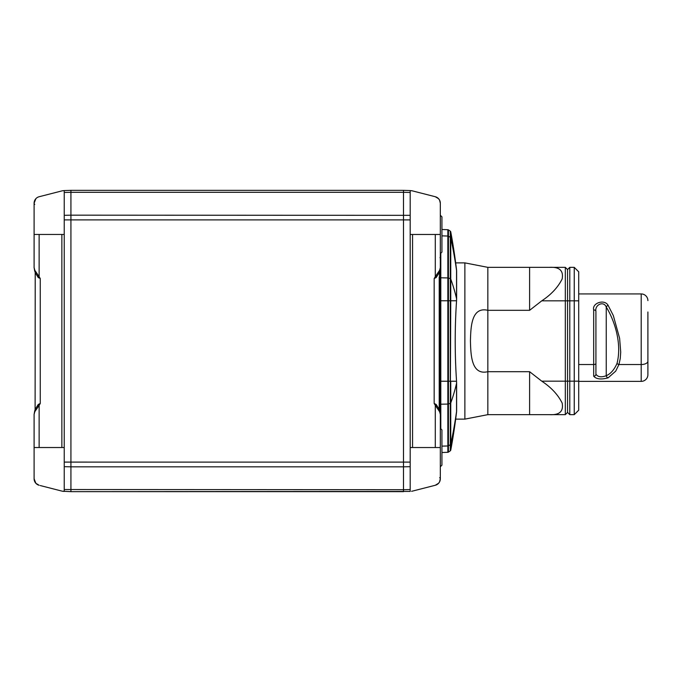 <?xml version="1.0" encoding="UTF-8"?>
<svg xmlns="http://www.w3.org/2000/svg" width="682" height="682" viewBox="0 0 682 682"><rect width="100%" height="100%" fill="white"/><g stroke="black" fill="none" stroke-linecap="round" stroke-linejoin="round"><path stroke-width="1.02" d="M595.923 311.376A2.234 1.458 180 0 0 593.69 309.909L593.69 364.538A2.234 1.117 0 0 0 595.923 363.421L595.923 311.376C594.559 304.88 603.621 300.498 606.247 307.011C614.286 320.063 622.214 343.174 617.022 363.421C614.201 369.789 610.612 373.889 606.247 375.697C601.277 377.555 597.833 377.044 595.923 374.154L595.923 311.376M578.711 364.538L593.69 364.538L593.69 376.208A2.234 2.055 -0 0 0 595.923 374.154A2.234 2.055 180 0 1 593.69 376.208C596.366 379.209 601.183 379.746 608.148 377.819A2.234 1.824 -118.3 0 1 606.247 375.697L606.247 307.011A2.234 1.466 147.6 0 1 608.148 305.417C604.465 298.648 591.78 303.226 593.69 309.909M608.148 377.819L615.727 371.119L618.924 364.538L620.245 358.621L620.714 352.083L619.623 338.366L613.314 315.527L608.148 305.417M617.022 363.421A2.234 1.066 -160.4 0 0 618.924 364.538L641.208 364.538A6.692 3.35 0 0 0 647.9 361.187L647.9 374.674A6.692 6.692 0 0 1 641.208 381.374L578.711 381.374L578.711 376.66M578.711 293.933L641.208 293.933L641.208 381.374M578.711 338.366L578.711 315.519M647.9 361.187L647.9 311.981M647.9 300.626A6.692 6.692 0 0 0 641.208 293.933M574.244 414.656L578.711 410.189L578.711 271.811L574.244 267.344L574.244 414.656L569.777 414.656L569.777 267.344L567.552 269.578L565.318 267.344L565.318 414.656L567.552 412.422L567.552 269.578L565.318 267.344L529.607 267.344L529.607 310.319L487.843 310.319C470.947 306.337 470.827 328.306 470.427 341C470.827 353.694 470.947 375.663 487.843 371.69L529.607 371.69L541.781 381.178C551.201 387.41 557.987 394.699 562.156 403.053C563.682 411.348 559.479 415.219 549.53 414.656L565.318 414.656L567.552 412.422L569.777 414.656L567.552 412.422M549.53 267.344C559.479 266.781 563.682 270.652 562.156 278.955C557.987 287.301 551.201 294.59 541.781 300.822L529.607 310.319M574.244 267.344L569.777 267.344M549.53 414.656L529.607 414.656L529.607 371.69M529.607 267.344L487.843 267.344L487.843 414.656L529.607 414.656M487.843 414.656L464.877 419.123L464.877 262.877L455.67 262.877L455.278 259.978M70.928 197.038L70.928 200.849L70.928 197.038M70.928 191.454L70.928 195.922M64.236 219.894L403.497 219.894L403.497 192.298L70.928 192.298L70.928 190.338L403.497 190.338L403.497 489.702L403.497 466.838L70.928 466.838L70.928 215.162L64.236 215.324L64.236 491.424L62.429 491.211L70.928 491.662L70.928 466.838L64.236 466.667M70.928 190.338L64.236 190.576L64.236 192.469L70.928 192.298L70.928 215.162L410.189 215.333L410.189 190.576L411.988 190.781M34.1 267.421L34.1 234.463L64.236 234.463M34.1 234.463L34.1 203.219A6.692 6.692 0 0 1 39.138 196.731L61.857 190.917A11.159 11.159 0 0 1 62.829 190.713A11.159 11.159 0 0 0 61.857 190.917A11.159 11.159 0 0 1 62.829 190.713M34.756 204.336A2.234 1.577 180 0 1 34.1 203.219L35.873 198.684L34.1 203.219A6.692 6.692 0 0 1 39.138 196.731L61.857 190.917M34.1 478.602L34.842 481.842L35.873 483.316L34.1 478.781A6.692 6.692 0 0 0 39.138 485.269L35.873 483.316M39.121 485.26L39.138 485.269A6.692 6.692 0 0 1 34.1 478.781L34.1 414.579M34.842 411.664A2.234 1.083 -163.4 0 1 34.688 411.024L34.1 414.4L34.842 411.664L39.138 405.33L38.311 404.758L40.255 403.463L38.235 404.469L35.362 409.081M35.583 408.535L38.311 404.758A1.117 0.563 63.2 0 0 38.235 404.469M40.229 485.55L61.857 491.083A11.159 11.159 0 0 0 62.829 491.287A11.159 11.159 0 0 1 61.857 491.083A11.159 11.159 0 0 0 62.829 491.287A11.159 11.159 0 0 1 61.857 491.083L40.255 485.55M35.583 273.456L38.311 277.242A1.117 0.563 -63.2 0 1 38.235 277.531L40.255 278.537L38.311 277.242L39.138 276.67L34.842 270.336L34.1 267.6L34.688 270.967A2.234 1.083 -16.6 0 0 34.688 270.976A2.234 1.083 -16.6 0 1 34.842 270.336M34.1 447.528L64.236 447.528M35.362 272.911L38.235 277.531M35.217 272.536L35.106 409.754M440.325 253.704L441.927 252.101L441.927 216.833L440.325 215.231M440.325 466.769L441.927 465.167L441.927 429.899L440.325 428.296M403.497 192.298L410.189 192.469M64.236 489.531L403.497 489.702L403.497 491.662L70.928 491.662L410.189 491.424L410.189 215.333M410.189 462.106L64.236 462.098M403.497 190.338L410.189 190.576M440.325 203.398L440.325 203.219A6.692 6.692 0 0 0 435.287 196.731L412.567 190.917A11.159 11.159 0 0 0 411.587 190.713A11.159 11.159 0 0 1 412.567 190.917A11.159 11.159 0 0 0 411.587 190.713M439.063 409.089L436.19 404.469L434.17 403.463L436.113 404.758L435.287 405.33L439.583 411.664L440.325 414.4L440.325 478.781A6.692 6.692 0 0 1 435.287 485.269L412.567 491.083A11.159 11.159 0 0 1 411.587 491.287A11.159 11.159 0 0 0 412.567 491.083A11.159 11.159 0 0 1 411.587 491.287M440.325 267.6L439.583 270.336A2.234 1.083 16.6 0 1 439.737 270.976L440.325 267.6L440.325 203.219L439.583 200.167L440.325 203.219A6.692 6.692 0 0 0 435.287 196.731L438.552 198.684L439.583 200.158L438.552 198.684L435.287 196.731L412.567 190.917M456.531 300.915A1.117 0.546 -176.2 0 0 456.548 300.839A1.117 0.546 -176.2 0 0 456.548 300.762L450.759 300.762L450.759 279.049A598.813 308.435 180 0 1 456.616 298.904A1.117 0.571 -0 0 1 456.625 298.972L456.625 271.061A1.117 0.955 -0 0 1 456.625 271.061A1.117 0.955 -0 0 0 456.616 270.95A598.813 513.265 180 0 0 450.759 237.916L450.759 231.889A598.813 598.813 0 0 1 456.548 269.867C454.766 255.861 454.766 255.861 456.548 269.867L456.548 300.762C454.766 327.59 454.766 354.418 456.548 381.238L456.548 412.141C454.766 426.139 454.766 426.139 456.548 412.141A598.813 598.813 0 0 1 450.759 450.111A1.117 1.117 0 0 1 450.299 450.828L448.432 452.106L448.432 300.762L450.299 300.762L450.299 381.238L440.802 381.238L440.802 253.227M447.844 229.706L447.844 300.762L448.432 300.762L448.432 229.894A1.117 1.117 0 0 0 447.844 229.706L441.927 229.493L447.844 229.706A1.117 1.117 0 0 1 448.432 229.894L450.299 231.172L450.299 300.762L450.759 300.762L450.299 403.318L448.432 403.974A1.117 0.571 -0 0 1 447.844 404.076L447.844 445.968A1.117 0.955 -0 0 0 448.432 445.798L450.299 444.707L450.299 450.828L448.432 452.106A1.117 1.117 0 0 1 447.844 452.302A1.117 1.117 0 0 0 448.432 452.106A1.117 1.117 0 0 1 447.844 452.302L441.927 452.507M439.668 477.664A2.234 1.577 0 0 1 440.325 478.781A6.692 6.692 0 0 1 435.287 485.269L438.662 483.197L439.583 481.842L438.552 483.316M440.325 478.781L439.583 481.842L440.325 478.602M439.583 270.336L435.287 276.67L436.113 277.242L434.17 278.537L436.19 277.531L439.063 272.919M436.19 404.469A1.117 0.563 116.8 0 0 436.113 404.758L438.841 408.544M438.841 273.465L436.113 277.242A1.117 0.563 -116.8 0 0 436.19 277.531M456.59 411.681A1.117 0.955 4.2 0 0 456.59 411.63L456.548 412.141M450.759 450.111A1.117 1.117 0 0 1 450.299 450.828A1.117 1.117 0 0 0 450.759 450.111L450.759 444.093A598.813 513.265 180 0 0 456.616 411.058A1.117 0.955 0 0 0 456.625 410.948L456.625 383.028A1.117 0.571 -0 0 0 456.625 383.028A1.117 0.571 -0 0 1 456.616 383.096A598.813 308.435 180 0 1 450.759 402.951L450.759 381.238L456.548 381.238A1.117 0.546 -3.8 0 0 456.548 381.17A1.117 0.546 -3.8 0 0 456.531 381.093M456.548 269.867L456.59 270.37A1.117 0.955 -4.2 0 1 456.599 270.43M454.971 421.851L455.67 419.123L464.877 419.123M450.759 231.889A1.117 1.117 0 0 0 450.299 231.172A1.117 1.117 0 0 1 450.759 231.889M448.432 229.894L450.299 231.172M439.208 409.464L439.208 276.96A1.117 0.571 180 0 0 439.532 277.361L439.532 271.615M440.325 234.472L435.287 234.472L435.287 276.67L434.17 278.537L434.17 403.463L435.287 405.33L435.287 447.537L410.189 447.537M440.325 447.537L435.287 447.537M435.312 485.26L412.567 491.083M578.711 381.178L541.781 381.178M578.711 300.822L541.781 300.822M64.236 192.469L64.236 215.324M61.857 234.463L61.857 447.528M39.138 447.528L39.138 405.33L40.255 403.463L40.255 278.537L39.138 276.67L39.138 234.463M34.688 411.024L35.617 408.45M403.497 219.902L410.189 219.902M403.497 466.838L410.189 466.676M403.497 489.702L410.189 489.531M435.287 234.472L412.567 234.472L412.567 447.537M412.567 234.472L410.189 234.472M439.208 381.238L439.532 300.762L440.052 300.762L440.052 381.238L439.532 381.238L440.052 412.235M440.052 381.238L440.052 404.375A1.117 0.571 -0 0 1 440.802 404.204L440.802 381.238L440.052 381.238M439.532 410.385L439.532 404.639A1.117 0.571 180 0 0 439.208 405.048M438.697 408.203L439.737 411.033A2.234 1.083 163.4 0 1 439.583 411.664M456.616 410.948L456.59 411.63A1.117 0.955 4.2 0 0 456.599 411.57M456.59 270.328A1.117 0.955 -4.2 0 1 456.59 270.37L456.616 271.052M441.927 235.861L447.844 236.04A1.117 0.955 -0 0 1 448.432 236.202L450.299 237.302A1.117 0.955 180 0 1 450.759 237.916L450.759 279.049A1.117 0.571 180 0 0 450.299 278.682L448.432 278.026A1.117 0.571 -0 0 0 447.844 277.924L440.802 277.796A1.117 0.571 -0 0 1 440.052 277.634L440.052 300.762L447.844 300.762L447.844 404.076L440.802 404.204L440.802 428.782M450.759 402.951A1.117 0.571 180 0 1 450.299 403.318L450.299 444.707A1.117 0.955 180 0 0 450.759 444.093L450.759 402.951M441.927 446.139L447.844 445.968L447.844 452.302M439.208 300.762L440.052 269.765M487.843 267.344L464.877 262.877M64.236 190.568L62.429 190.781L64.236 190.576M35.728 273.797L34.705 271.035M34.995 410.078L34.697 410.982M440.325 414.4L439.737 411.033M438.807 273.55L439.737 270.976M456.616 383.037L456.548 381.17C454.775 354.393 454.775 327.616 456.548 300.839L456.616 298.972M454.971 260.149L455.192 259.339M440.001 257.677L440.325 256.884"/></g></svg>
